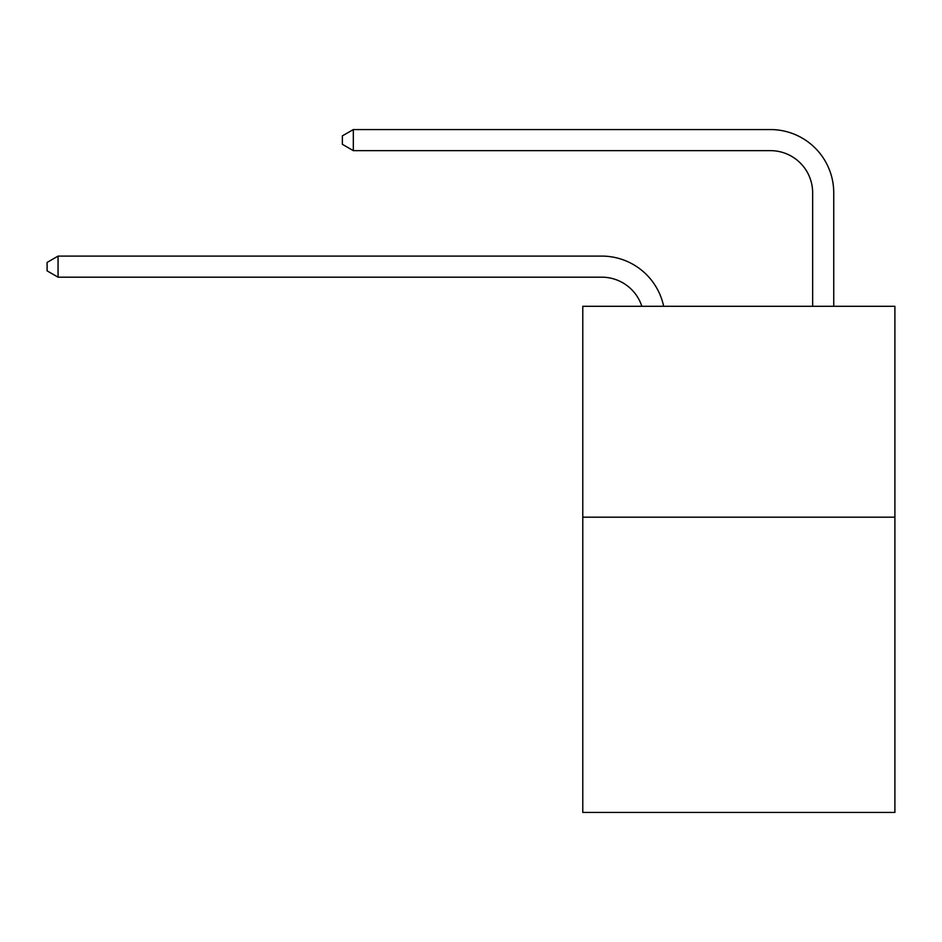 <?xml version="1.0" encoding="UTF-8"?>
<svg xmlns="http://www.w3.org/2000/svg" width="942" height="942" viewBox="0 0 942 942"><rect width="100%" height="100%" fill="white"/><g stroke="black" fill="none" stroke-linecap="round" stroke-linejoin="round"><path stroke-width="1.41" d="M894.9 517.182L894.9 812.44L582.78 812.44L582.78 306.291L894.9 306.291L894.9 517.182L582.78 517.182M601.75 277.183A42.178 42.178 -36 0 1 641.855 306.291A42.178 42.178 -25.1 0 0 601.75 277.183L58.063 277.183L47.1 270.86L47.1 262.429L58.063 256.094L601.75 256.094A63.267 63.267 144 0 1 663.663 306.291M812.652 306.291L812.652 192.827A42.178 42.178 58.1 0 0 770.474 150.649L353.321 150.649L342.358 144.326L342.358 135.883L353.321 129.56L770.474 129.56A63.267 63.267 41.6 0 1 833.741 192.827L833.741 306.291M812.652 192.827A42.178 42.178 -138.4 0 0 770.474 150.649A42.178 42.178 -138.4 0 1 812.652 192.827A42.178 42.178 -138.4 0 0 770.474 150.649A42.178 42.178 -138.4 0 1 812.652 192.827A42.178 42.178 -138.4 0 0 770.474 150.649A42.178 42.178 -138.4 0 1 812.652 192.827A42.178 42.178 -138.4 0 0 770.474 150.649A42.178 42.178 -138.4 0 1 812.652 192.827A42.178 42.178 -138.4 0 0 770.474 150.649A42.178 42.178 -138.4 0 1 812.652 192.827A42.178 42.178 -138.4 0 0 770.474 150.649A42.178 42.178 -138.4 0 1 812.652 192.827A42.178 42.178 -138.4 0 0 770.474 150.649A42.178 42.178 -138.4 0 1 812.652 192.827A42.178 42.178 -138.4 0 0 770.474 150.649A42.178 42.178 -138.4 0 1 812.652 192.827A42.178 42.178 -138.4 0 0 770.474 150.649A42.178 42.178 -138.4 0 1 812.652 192.827A42.178 42.178 -138.4 0 0 770.474 150.649A42.178 42.178 -138.4 0 1 812.652 192.827A42.178 42.178 -138.4 0 0 770.474 150.649A42.178 42.178 -138.4 0 1 812.652 192.827A42.178 42.178 -138.4 0 0 770.474 150.649A42.178 42.178 -138.4 0 1 812.652 192.827A42.178 42.178 -138.4 0 0 770.474 150.649A42.178 42.178 -138.4 0 1 812.652 192.827A42.178 42.178 -138.4 0 0 770.474 150.649A42.178 42.178 -138.4 0 1 812.652 192.827A42.178 42.178 -138.4 0 0 770.474 150.649A42.178 42.178 -138.4 0 1 812.652 192.827A42.178 42.178 -138.4 0 0 770.474 150.649A42.178 42.178 -138.4 0 1 812.652 192.827A42.178 42.178 -138.4 0 0 770.474 150.649A42.178 42.178 -138.4 0 1 812.652 192.827A42.178 42.178 -138.4 0 0 770.474 150.649A42.178 42.178 -138.4 0 1 812.652 192.827A42.178 42.178 -138.4 0 0 770.474 150.649A42.178 42.178 -138.4 0 1 812.652 192.827A42.178 42.178 -138.4 0 0 770.474 150.649A42.178 42.178 -138.4 0 1 812.652 192.827A42.178 42.178 -138.4 0 0 770.474 150.649A42.178 42.178 -138.4 0 1 812.652 192.827A42.178 42.178 -138.4 0 0 770.474 150.649A42.178 42.178 -138.4 0 1 812.652 192.827A42.178 42.178 -138.4 0 0 770.474 150.649A42.178 42.178 -138.4 0 1 812.652 192.827A42.178 42.178 -138.4 0 0 770.474 150.649A42.178 42.178 -138.4 0 1 812.652 192.827A42.178 42.178 -138.4 0 0 770.474 150.649A42.178 42.178 -138.4 0 1 812.652 192.827A42.178 42.178 -138.4 0 0 770.474 150.649A42.178 42.178 -138.4 0 1 812.652 192.827A42.178 42.178 -138.4 0 0 770.474 150.649A42.178 42.178 -138.4 0 1 812.652 192.827A42.178 42.178 -138.4 0 0 770.474 150.649A42.178 42.178 -138.4 0 1 812.652 192.827A42.178 42.178 -138.4 0 0 770.474 150.649A42.178 42.178 -138.4 0 1 812.652 192.827A42.178 42.178 -138.4 0 0 770.474 150.649A42.178 42.178 -138.4 0 1 812.652 192.827A42.178 42.178 -138.4 0 0 770.474 150.649A42.178 42.178 -138.4 0 1 812.652 192.827A42.178 42.178 -138.4 0 0 770.474 150.649A42.178 42.178 -138.4 0 1 812.652 192.827A42.178 42.178 -138.4 0 0 770.474 150.649A42.178 42.178 -138.4 0 1 812.652 192.827A42.178 42.178 -138.4 0 0 770.474 150.649A42.178 42.178 -138.4 0 1 812.652 192.827A42.178 42.178 -138.4 0 0 770.474 150.649A42.178 42.178 -138.4 0 1 812.652 192.827A42.178 42.178 -138.4 0 0 770.474 150.649M58.063 256.094L58.063 277.183M353.321 129.56L353.321 150.649"/></g></svg>

